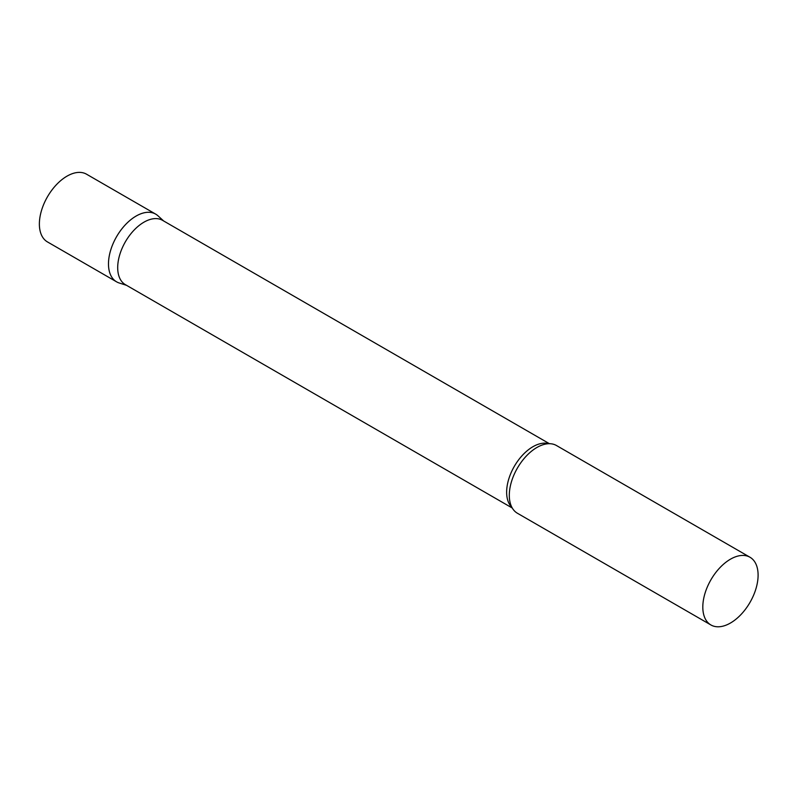 <?xml version="1.0" encoding="UTF-8"?>
<svg xmlns="http://www.w3.org/2000/svg" width="798" height="798" viewBox="0 0 798 798"><rect width="100%" height="100%" fill="white"/><g stroke="black" fill="none" stroke-linecap="round" stroke-linejoin="round"><path stroke-width="1.2" d="M116.578 281.824A39.092 22.573 -60 0 1 110.583 250.502A39.092 22.573 -60 0 1 136.119 216.049A39.092 22.573 -60 0 1 155.67 214.113L86.563 174.213A39.092 22.573 -60 0 0 67.012 176.149A39.092 22.573 -60 0 0 41.476 210.602A39.092 22.573 -60 0 0 47.461 241.924L116.578 281.824M549.413 443.698L162.533 220.328A37.137 21.446 120 0 0 133.914 230.283A37.137 21.446 120 0 0 117.695 267.659A37.137 21.446 120 0 0 125.386 284.657L512.276 508.027M163.69 221.006L157.954 215.789A39.092 22.573 120 0 0 127.161 222.951A39.092 22.573 120 0 0 108.478 263.929A39.092 22.573 120 0 0 119.161 282.971L126.553 285.335M750 557.253L556.495 445.533A39.092 22.573 120 0 0 542.66 444.855A39.092 22.573 120 0 0 509.304 495.349A39.092 22.573 120 0 0 509.902 501.603A39.092 22.573 120 0 0 517.403 513.244L710.908 624.964A39.092 22.573 120 0 0 741.033 614.49A39.092 22.573 120 0 0 758.1 575.149A39.092 22.573 120 0 0 750 557.253A39.092 22.573 120 0 0 719.876 567.727A39.092 22.573 120 0 0 702.809 607.069A39.092 22.573 120 0 0 710.908 624.964M548.725 443.708A37.137 21.446 120 0 0 521.194 456.665A37.137 21.446 120 0 0 506.64 492.206A37.137 21.446 120 0 0 511.937 507.418"/></g></svg>
